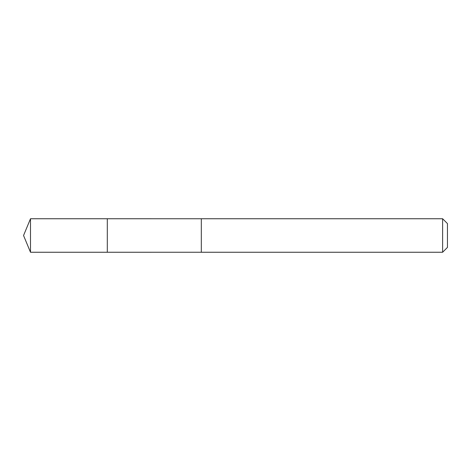 <?xml version="1.0" encoding="UTF-8"?>
<svg xmlns="http://www.w3.org/2000/svg" width="471" height="471" viewBox="0 0 471 471"><rect width="100%" height="100%" fill="white"/><g stroke="black" fill="none" stroke-linecap="round" stroke-linejoin="round"><path stroke-width="0.35" stroke-dasharray="2.35 1.77" d="M107.306 218.75L107.306 252.25L107.306 218.75M30.491 252.25L30.491 218.75M442.616 252.25L442.616 218.75M447.45 247.416L447.45 223.584"/><path stroke-width="0.71" d="M107.306 227.823L107.306 218.75L30.491 218.75L30.491 252.25L107.306 252.25L107.306 218.75L201.317 218.756L201.317 252.244L107.306 252.25L107.306 227.823M201.317 218.75L201.317 252.25L442.616 252.25L442.616 218.75L201.317 218.75M442.616 218.75L447.45 223.584L447.45 247.416L442.616 252.25M107.306 252.25L30.491 252.25L23.55 235.5L30.491 252.25M23.55 235.5L30.491 218.75"/></g></svg>
